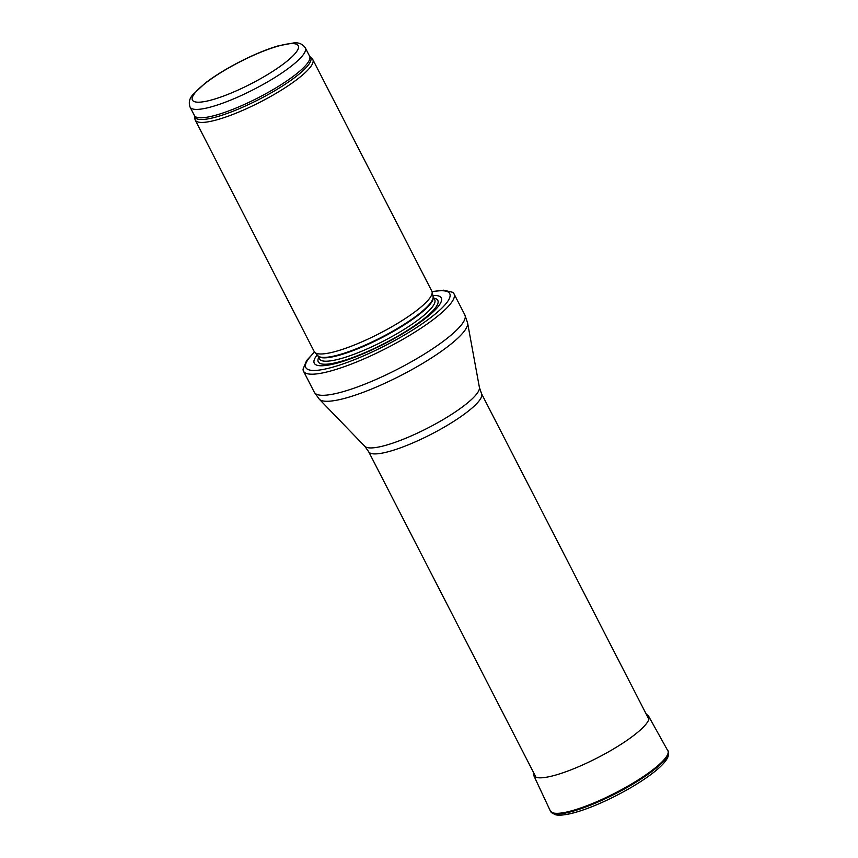 <?xml version="1.0" encoding="UTF-8"?>
<svg xmlns="http://www.w3.org/2000/svg" width="858" height="858" viewBox="0 0 858 858"><rect width="100%" height="100%" fill="white"/><g stroke="black" fill="none" stroke-linecap="round" stroke-linejoin="round"><path stroke-width="1.29" d="M310.07 56.864A65.101 13.471 -27.2 0 1 304 69.745A65.101 13.471 -27.2 0 1 239.307 108.676A65.101 13.471 -27.2 0 1 194.605 116.205L194.948 119.047A66.109 13.674 -27.2 0 0 195.249 120.077A66.109 13.674 -27.2 0 0 242.557 110.446A66.109 13.674 -27.2 0 0 306.016 71.868A66.109 13.674 -27.2 0 0 312.848 59.642A66.109 13.674 -27.2 0 0 312.194 58.794L309.631 56.274A64.79 13.406 -27.2 0 1 302.938 68.254A64.79 13.406 -27.2 0 1 240.744 106.06A64.79 13.406 -27.2 0 1 194.38 115.498L190.068 107.111A64.79 13.406 -27.2 0 0 236.433 97.673A64.79 13.406 -27.2 0 0 298.627 59.867A64.79 13.406 -27.2 0 0 305.319 47.876C302.584 44.015 298.756 42.364 293.844 42.9L277.992 45.924C266.291 49.421 253.357 54.805 239.2 62.076C225.783 69.037 214.403 76.083 205.073 83.215L192.793 94.766C189.414 98.52 188.503 102.638 190.068 107.111M195.249 120.077L314.243 351.619A66.109 13.674 -27.2 0 0 314.693 352.263A66.109 13.674 -27.2 0 0 363.202 341.269A66.109 13.674 -27.2 0 0 425.021 303.41A66.109 13.674 -27.2 0 0 432.1 291.924A66.109 13.674 -27.2 0 0 431.842 291.184L312.848 59.642M317.138 354.922A71.396 14.768 -27.2 0 0 352.434 358.086A71.396 14.768 -27.2 0 0 433.901 311.175A71.396 14.768 -27.2 0 0 432.84 295.452M314.468 351.984L306.617 360.553L303.067 369.09A84.62 17.503 -27.2 0 0 303.485 371.182A84.62 17.503 -27.2 0 0 364.039 358.859A84.62 17.503 -27.2 0 0 445.281 309.481A84.62 17.503 -27.2 0 0 454.011 293.822A84.62 17.503 -27.2 0 0 452.563 292.267L443.65 290.186L432.003 291.57M292.106 56.703A59.502 12.312 152.8 0 1 199.968 102.156A59.502 12.312 152.8 0 1 243.919 59.824A59.502 12.312 152.8 0 1 292.106 56.703M314.693 352.263L317.889 355.738A64.854 13.417 -27.2 0 0 365.476 344.948A64.854 13.417 -27.2 0 0 426.126 307.808A64.854 13.417 -27.2 0 0 433.076 296.536L432.1 291.924M317.814 355.652A64.79 13.406 -27.2 0 0 364.36 346.01A64.79 13.406 -27.2 0 0 426.308 308.301A64.79 13.406 -27.2 0 0 433.043 296.428L434.727 299.678A64.79 13.406 -27.2 0 1 428.035 311.669A64.79 13.406 -27.2 0 1 365.84 349.474A64.79 13.406 -27.2 0 1 319.476 358.912L317.803 355.641M318.726 357.454A67.192 13.9 -27.2 0 0 358.569 355.298A67.192 13.9 -27.2 0 0 430.866 312.827A67.192 13.9 -27.2 0 0 433.976 298.219M314.629 352.177A80.92 16.742 -27.2 0 0 342.835 363.985A80.92 16.742 -27.2 0 0 441.387 308.58A80.92 16.742 -27.2 0 0 432.078 291.817M303.485 371.182L314.339 392.288A84.62 17.503 -27.2 0 0 374.892 379.965A84.62 17.503 -27.2 0 0 456.124 330.587A84.62 17.503 -27.2 0 0 464.864 314.94L454.011 293.822M364.811 446.321A64.543 13.353 -27.2 0 0 412.28 435.456A64.543 13.353 -27.2 0 0 472.479 398.562A64.543 13.353 -27.2 0 0 479.408 387.43L481.52 393.64A63.46 13.127 -27.2 0 1 474.967 405.373A63.46 13.127 -27.2 0 1 414.049 442.406A63.46 13.127 -27.2 0 1 368.629 451.651L364.811 446.321L319.283 399.195A83.537 17.289 -27.2 0 0 380.727 385.135A83.537 17.289 -27.2 0 0 458.622 337.398A83.537 17.289 -27.2 0 0 467.599 322.973L464.864 314.94M667.674 750.149A66.109 13.674 152.8 0 1 667.835 750.396A66.109 13.674 152.8 0 1 615.594 792.803A66.109 13.674 152.8 0 1 550.3 810.917A66.109 13.674 152.8 0 1 550.139 810.52M668.232 751.286A66.045 13.664 152.8 0 1 668.414 751.758A66.045 13.664 152.8 0 1 615.926 793.5A66.045 13.664 152.8 0 1 551.083 812.161A66.045 13.664 152.8 0 1 550.815 811.786M648.401 715.872A64.672 13.385 152.8 0 1 648.702 716.291A64.672 13.385 152.8 0 1 597.576 757.764A64.672 13.385 152.8 0 1 533.708 775.493A64.672 13.385 152.8 0 1 533.472 774.806M657.014 769.669A63.631 13.17 152.8 0 1 652.177 773.551A63.631 13.17 152.8 0 1 578.506 811.475A63.631 13.17 152.8 0 1 564.961 814.692M305.319 47.876L309.631 56.274M194.605 116.205L194.38 115.498M319.283 399.195L314.339 392.288M479.408 387.43L467.599 322.973M368.629 451.651L535.982 777.273M481.52 393.64L648.873 719.261M646.053 713.781L648.669 716.301L668.382 751.769C669.025 754.504 668.189 757.421 665.862 760.542C663.095 764.392 658.526 768.736 652.155 773.551C644.24 779.557 634.748 785.596 623.68 791.687C607.485 800.46 592.438 807.056 578.517 811.475C562.762 816.097 557.174 815.465 554.482 814.424L550.321 810.907L533.74 775.482L533.204 771.868"/></g></svg>
